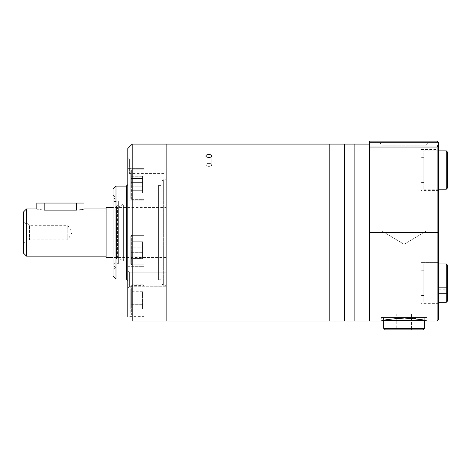 <?xml version="1.0" encoding="UTF-8"?>
<svg xmlns="http://www.w3.org/2000/svg" width="471" height="471" viewBox="0 0 471 471"><rect width="100%" height="100%" fill="white"/><g stroke="black" fill="none" stroke-linecap="round" stroke-linejoin="round"><path stroke-width="0.35" stroke-dasharray="2.35 1.77" d="M127.794 200.811L127.794 168.371L127.794 200.811L144.014 200.811L144.014 168.371L144.014 200.811L144.014 168.371L144.014 200.811L127.794 200.811L127.794 168.371L127.794 200.811M144.014 199.339L144.014 169.848L144.014 199.339L144.014 169.848L144.014 199.339L131.627 199.339L130.744 198.45L130.744 170.732L130.744 198.45L130.744 170.732L130.744 198.45L131.627 199.339L144.014 199.339M130.744 182.354L130.744 192.945L130.744 176.236L130.744 192.945L130.744 182.354L142.536 182.354L142.536 190.708L130.744 190.708L142.536 190.708L142.536 182.354L130.744 182.354M142.536 176.236L130.744 176.236L142.536 176.236L142.536 182.354L142.536 176.236L142.536 178.48L130.744 178.48L142.536 178.48L142.536 176.236M130.744 263.966L130.744 236.248L130.744 263.966L130.744 236.248L130.744 263.966L131.627 264.849L144.014 264.849L144.014 235.359L144.014 264.849L144.014 235.359L144.014 264.849L131.627 264.849L130.744 263.966M130.744 243.99L130.744 258.461L130.744 241.753L130.744 258.461L130.744 243.99L142.536 243.99L142.536 258.461L142.536 241.753L142.536 243.99L130.744 243.99M127.794 148.506L127.794 316.594L127.794 284.154L127.794 316.594L144.014 316.594L144.014 284.154L144.014 316.594M144.014 315.117L144.014 285.632L144.014 315.117L131.627 315.117L130.744 314.234L130.744 286.515L130.744 314.234M130.744 296.053L130.744 309.023L130.744 291.726L130.744 296.053L142.536 296.053L142.536 309.023L142.536 291.726L142.536 296.053L130.744 296.053M127.794 266.327L144.014 266.327L144.014 233.887L144.014 266.327L144.014 233.887L144.014 266.327L127.794 266.327M127.794 288.317L127.794 270.619L127.794 288.317L127.794 270.619L127.794 288.317L129.39 286.715L129.39 272.22L129.39 286.715L166.128 286.715L166.128 272.22L166.128 286.715L166.128 272.22L166.128 286.715L129.39 286.715L127.794 288.317M127.794 175.047L127.794 157.355L127.794 175.047L129.39 173.452L129.39 158.951L129.39 173.452L166.128 173.452L166.128 158.951L166.128 173.452M129.39 286.715L129.39 272.22L129.39 286.715M113.046 270.148L113.046 194.953L113.046 270.148L115.996 267.198L115.996 197.902L115.996 267.198L115.112 267.198L113.935 266.021L113.935 199.08L113.935 266.021M113.046 189.054L113.046 276.047M115.996 186.104L115.996 278.997M127.794 280.469L127.794 184.632L127.794 280.469M132.216 144.085L132.216 321.016M166.128 144.085L166.128 321.016L166.128 144.085M166.128 285.338L166.128 179.769L166.128 285.338L163.325 285.338L161.853 283.86L161.853 181.241L161.853 283.86M142.536 178.48L142.536 186.828L130.744 186.828L142.536 186.828L142.536 192.945L130.744 192.945L142.536 192.945L142.536 178.48M142.536 252.344L130.744 252.344L142.536 252.344L142.536 241.753L130.744 241.753L142.536 241.753L142.536 247.87L130.744 247.87L142.536 247.87L142.536 256.218L130.744 256.218L142.536 256.218L142.536 258.461L130.744 258.461L142.536 258.461L142.536 252.344M142.536 304.702L130.744 304.702L142.536 304.702M142.536 291.726L130.744 291.726M142.536 309.023L130.744 309.023M161.853 279.733L161.853 185.368L161.853 279.733L158.609 279.733L158.609 185.368L158.609 279.733M158.609 258.061L158.609 207.046L158.609 258.061L143.16 258.061L143.16 207.046L143.16 258.061L142.978 207.487L142.978 257.619L141.883 258.061L141.883 207.046L141.883 258.061L123.367 258.061L123.367 207.046L123.367 258.061M123.367 260.928L123.367 204.173L123.367 260.928L117.479 257.525L117.479 207.576L117.479 257.525L116.525 258.885L116.525 206.216L116.525 258.885L118.356 260.71L118.356 204.39L118.356 260.71M118.356 263.66L118.356 201.441L118.356 263.66L113.935 263.66L113.935 201.441L113.935 263.66M208.888 163.402A2.95 1.472 180 0 0 205.939 164.874A2.95 1.472 180 0 0 208.888 166.351A2.95 1.472 180 0 0 211.838 164.874A2.95 1.472 180 0 0 208.888 163.402A2.95 1.472 180 0 1 211.838 164.874A2.95 1.472 180 0 1 208.888 166.351A2.95 1.472 180 0 1 205.939 164.874A2.95 1.472 180 0 1 208.888 163.402M329.788 321.016L329.788 144.085L329.788 321.016M208.888 157.455C207.093 157.349 206.11 156.849 205.939 155.936C205.756 154.082 212.015 154.082 211.838 155.936C211.662 156.849 210.678 157.349 208.888 157.455M344.537 321.016L344.537 144.085L344.537 321.016M354.857 321.016L354.857 144.085L354.857 321.016M420.909 149.542L420.909 190.531L420.909 149.542L438.601 149.542L438.601 190.531L438.601 143.131L437.129 147.034L369.6 147.034L369.6 321.016L369.6 141.135L437.129 141.135L369.6 141.135L437.129 141.135L369.6 141.135L369.6 142.613L369.6 141.135L369.6 142.613L369.6 141.135L437.129 141.135L438.601 142.613L437.129 141.135L438.601 142.613L369.6 142.613L438.601 142.613L437.129 141.135L438.601 142.613L369.6 142.613L438.601 142.613M382.058 231.078L426.143 231.078L382.058 231.078L426.143 231.078L382.058 231.078L404.1 244.319L382.058 231.078L382.058 145.133L426.143 145.133L382.058 145.133L379.532 142.613L428.669 142.613L379.532 142.613L428.669 142.613L379.532 142.613L382.058 145.133L426.143 145.133L382.058 145.133L382.058 231.078M438.601 262.635L438.601 303.624L438.601 262.635L438.601 303.624L438.601 262.635L420.909 262.635L420.909 303.624L420.909 262.635L420.909 303.624L420.909 262.635L438.601 262.635M438.601 319.544L438.601 232.55L369.6 232.55M396.729 313.88L411.471 313.88L396.729 313.88L396.729 329.865L404.1 329.865L396.729 329.865L396.729 313.88M404.1 313.88L404.1 329.865L411.471 329.865L404.1 329.865L404.1 313.88M411.471 313.88L411.471 329.865L411.471 313.88M383.459 317.478L424.742 317.478L383.459 317.478L383.647 320.427M381.245 317.478L426.956 317.478L381.245 317.478L381.245 321.016C379.873 319.562 415.434 315.9 424.554 320.427L383.459 320.427M383.753 320.427L424.448 320.427L383.753 320.427M424.448 328.387L383.753 328.387M422.976 329.865L385.231 329.865M425.219 320.586L426.956 321.016L426.956 317.478M438.601 289.229L438.601 272.797L438.601 289.229L447.45 289.229L447.45 293.457L447.45 272.797L447.45 293.457L438.601 293.457L438.601 278.903L447.45 278.903L447.45 289.229L438.601 289.229M447.45 278.903L438.601 278.903L438.601 272.797L447.45 272.797L447.45 293.457L438.601 293.457L438.601 287.351L447.45 287.351L438.601 287.351L438.601 277.025L447.45 277.025L438.601 277.025L438.601 272.797L447.45 272.797M438.601 179.027L438.601 161.041L438.601 179.027L447.45 179.027L447.45 170.037L447.45 179.027L438.601 179.027M438.601 170.037L447.45 170.037L447.45 161.041L447.45 170.037L438.601 170.037M438.601 161.041L447.45 161.041L438.601 161.041M447.45 301.116L447.45 265.138L447.45 301.116L446.272 302.294L446.272 263.96L447.45 265.138M438.601 263.96L423.859 263.96L423.859 302.294L423.859 263.96L423.859 302.294L423.859 263.96L446.272 263.96L446.272 302.294L446.272 263.96M423.859 270.743L423.859 295.511L423.859 270.743L420.909 270.743L420.909 295.511L420.909 270.743L420.909 295.511L420.909 270.743L423.859 270.743L423.859 295.511L423.859 270.743M447.45 188.023L447.45 152.045M438.601 150.867L423.859 150.867L423.859 189.201L423.859 150.867M423.859 157.65L423.859 182.418L423.859 157.65L420.909 157.65L420.909 182.418L420.909 157.65M23.55 222.224L26.117 223.707L27.972 223.707L29.573 225.303L67.783 225.303L72.14 232.55L67.783 239.804L67.783 225.303L67.783 239.804L29.573 239.804L29.573 225.303L29.573 239.804L27.972 241.399L27.972 223.707L27.972 241.399L26.117 241.399L26.117 223.707L26.117 241.399L23.55 242.877L23.55 222.224L23.55 242.877M84.003 208.959L83.432 209.13M81.883 209.536L80.735 209.772M79.434 209.966L76.632 210.143L76.632 203.06L84.003 203.06M36.82 203.06L44.192 203.06L44.192 210.143C34.677 208.853 34.677 208.853 44.192 210.143L76.632 210.143M44.192 203.06L76.632 203.06M166.128 207.587L166.128 257.513L166.128 207.587L113.046 207.587M106.116 208.959L106.116 256.142L106.116 208.959M26.5 256.142L26.5 208.959M23.55 253.192L23.55 211.909M106.116 257.513L106.116 207.587M131.627 199.339L131.627 169.848L131.627 199.339M131.627 315.117L131.627 285.632L131.627 315.117M131.627 264.849L131.627 235.359L131.627 264.849M126.316 186.104L126.316 278.997M163.325 285.338L163.325 179.769L163.325 285.338M115.112 267.198L115.112 197.902L115.112 267.198M437.129 147.034L437.129 321.016M446.272 189.201L446.272 150.867M127.794 168.371L144.014 168.371L127.794 168.371M131.627 169.848L144.014 169.848L131.627 169.848L130.744 170.732L131.627 169.848M127.794 284.154L144.014 284.154M130.744 286.515L131.627 285.632L144.014 285.632M127.794 233.887L144.014 233.887L127.794 233.887M131.627 235.359L144.014 235.359L131.627 235.359L130.744 236.248L131.627 235.359M129.39 272.22L127.794 270.619L129.39 272.22L166.128 272.22L129.39 272.22M166.128 158.951L129.39 158.951L127.794 157.355M161.853 181.241L163.325 179.769L166.128 179.769M158.609 185.368L161.853 185.368M123.367 207.046L141.883 207.046L142.978 207.487L143.16 207.046L158.609 207.046M118.356 204.39L116.525 206.216L117.479 207.576L123.367 204.173M113.935 201.441L118.356 201.441M113.046 194.953L115.996 197.902L115.112 197.902L113.935 199.08M211.838 164.874L211.838 155.936L211.838 164.874M205.939 164.874L205.939 155.936L205.939 164.874M404.1 244.319L426.143 231.078L426.143 145.133L428.669 142.613L426.143 145.133L426.143 231.078L404.1 244.319M424.742 317.478L424.742 320.427M438.601 302.294L446.272 302.294M423.859 295.511L420.909 295.511L423.859 295.511M438.601 303.624L420.909 303.624L438.601 303.624M438.601 189.201L423.859 189.201M423.859 182.418L420.909 182.418M438.601 190.531L420.909 190.531M166.128 257.513L113.046 257.513"/><path stroke-width="0.71" d="M115.996 186.104L115.996 278.997L113.046 276.047L113.046 189.054L115.996 186.104L126.316 186.104L127.794 184.632M115.996 278.997L126.316 278.997L127.794 280.469M127.794 316.594L127.794 148.506L132.216 144.085L166.128 144.085L166.128 321.016L166.128 144.085L329.788 144.085L329.788 321.016L132.216 321.016L132.216 144.085M208.888 154.506C207.093 154.576 206.11 155.059 205.939 155.936C205.756 157.885 212.015 157.885 211.838 155.936C211.662 155.059 210.678 154.582 208.888 154.506M344.537 144.085L344.537 321.016L329.788 321.016L329.788 144.085L344.537 144.085L344.537 321.016L354.857 321.016L354.857 144.085L344.537 144.085M438.489 142.036L438.601 143.131L438.601 142.613L437.129 141.135L369.6 141.135L369.6 321.016L354.857 321.016L354.857 144.085L369.6 144.085M438.601 149.542L438.601 232.55L438.601 143.131L437.129 147.034L369.6 147.034L369.6 321.016L381.245 321.016C382.605 320.027 390.229 319.026 404.112 318.013C417.995 319.032 425.607 320.033 426.956 321.016L437.129 321.016L438.601 319.544L438.601 232.55L437.129 232.55L437.129 321.016M383.647 320.427L425.219 320.586M383.753 320.427L383.753 328.387L424.448 328.387L424.448 320.427M424.448 328.387L422.976 329.865L385.231 329.865L383.753 328.387M438.601 263.96L446.272 263.96L447.45 265.138L447.45 301.116L447.45 278.903M447.45 265.138L447.45 272.797M438.601 150.867L446.272 150.867L447.45 152.045L447.45 188.023L446.272 189.201L438.601 189.201M44.192 203.06L44.192 210.143C34.677 208.853 34.677 208.853 44.192 210.143L76.632 210.143C86.14 208.853 86.14 208.853 76.632 210.143L76.632 203.06L36.82 203.06L36.82 208.959L26.5 208.959L26.5 256.142L106.116 256.142M83.432 209.13L81.883 209.536M80.735 209.772L79.434 209.966M106.116 208.959L84.003 208.959L84.003 203.06L76.632 203.06M26.5 208.959L23.55 211.909L23.55 253.192L26.5 256.142M113.046 207.587L106.116 207.587L106.116 257.513L113.046 257.513M126.316 278.997L126.316 186.104M437.129 147.034L437.129 232.55L369.6 232.55M446.272 263.96L446.272 302.294L447.45 301.116M446.272 150.867L446.272 189.201M446.272 302.294L438.601 302.294"/></g></svg>
